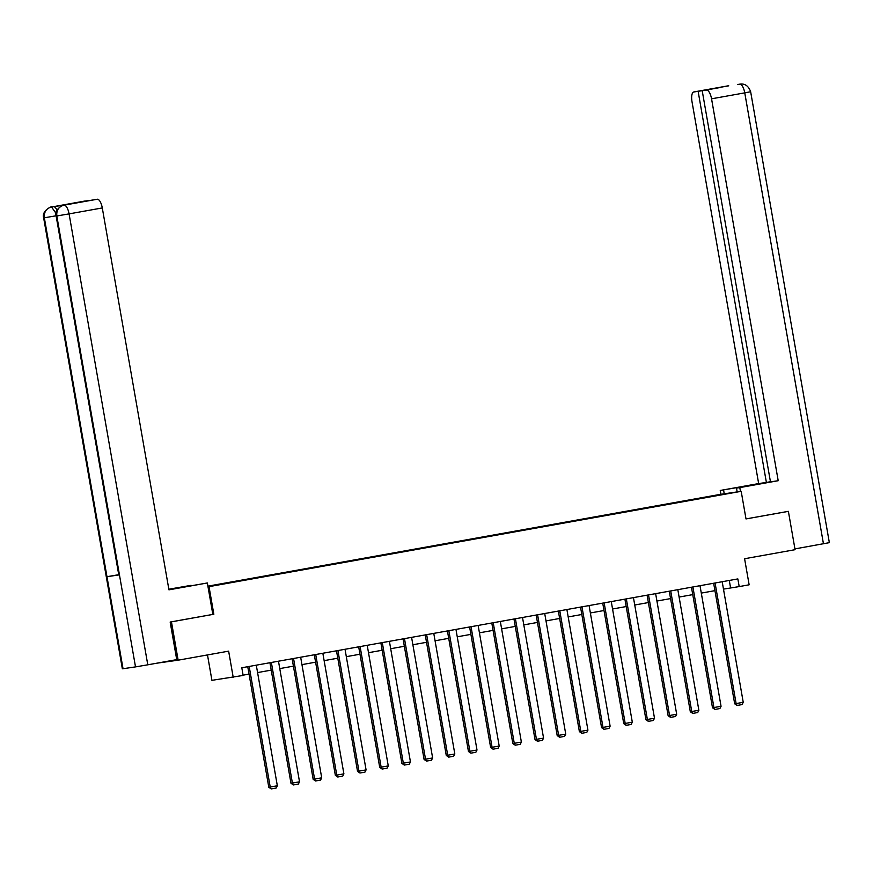 <?xml version="1.0" encoding="UTF-8"?>
<svg xmlns="http://www.w3.org/2000/svg" width="873" height="873" viewBox="0 0 873 873"><rect width="100%" height="100%" fill="white"/><g stroke="black" fill="none" stroke-linecap="round" stroke-linejoin="round"><path stroke-width="1.31" d="M207.49 654.936L211.921 680.329L243.141 675.44L241.799 667.769L737.849 578.919L739.191 586.591L749.143 584.801L744.593 558.731L795.074 549.684L788.384 511.349L787.522 511.469M156.867 663.185L178.147 660.184L171.457 621.849L213.841 614.254L209.018 586.645L208.014 586.798M209.018 586.645L741.188 491.324L719.93 494.434L207.905 586.154M170.595 621.969L171.457 621.849M207.981 586.623L721.393 494.664M207.938 586.35L229.392 582.793M721.502 494.358L229.326 582.444M233.189 677.219L228.639 651.149L178.147 660.184M741.188 491.324L746.011 518.933L788.384 511.349M723.477 589.122L739.191 586.591M243.098 675.167L249.045 674.098M257.579 672.57L271.23 670.126M279.764 668.598L293.415 666.154M301.949 664.626L315.6 662.181M324.134 660.643L337.786 658.198M346.319 656.671L359.971 654.226M368.504 652.698L382.156 650.254M390.689 648.726L404.341 646.282M412.885 644.754L426.526 642.31M435.07 640.782L448.711 638.338M457.256 636.81L470.896 634.365M479.441 632.827L493.081 630.382M501.626 628.855L515.266 626.41M523.811 624.882L537.452 622.438M545.996 620.91L559.637 618.466M568.181 616.938L581.822 614.494M590.366 612.966L604.007 610.522M612.551 608.994L626.192 606.549M634.736 605.011L648.377 602.566M656.922 601.039L670.562 598.594M679.107 597.067L692.758 594.622M701.292 593.094L714.943 590.65M729.282 580.458L730.57 587.845M213.841 614.254L212.837 614.406L207.348 582.968L168.947 589.842L102.294 207.938L69.087 213.885L147.788 664.811L176.728 659.628L170.17 622.045L212.837 614.406M722.189 581.724L743.239 702.329L734.684 703.813L737.107 705.471L736.125 703.605L715.074 583M713.645 583.251L734.684 703.813M743.239 702.329L742.083 704.576L737.107 705.471M740.468 491.434L739.802 487.592L736.496 488.072L767.476 482.398L720.258 490.451L758.659 483.577L692.005 101.672A9.341 3.481 -100.2 0 1 693.806 91.971A9.341 3.481 -100.2 0 1 693.849 91.96L698.127 91.338L766.385 482.442L758.659 483.577M739.802 487.592L778.203 480.717L770.466 481.852L702.208 90.737L727.34 85.969M770.444 481.721L766.385 482.442M724.241 493.812L723.564 489.971M720.934 494.293L720.258 490.451M737.161 491.914L736.496 488.072M778.203 480.717L711.55 98.813A9.341 3.481 -100.2 0 0 706.486 90.115M740.337 84.059L740.195 84.081C745.084 83.524 748.576 86.078 750.649 91.73L829.35 542.657L794.943 548.899M702.208 90.737L720.552 87.453L698.127 91.338M787.959 511.403L746 518.911M739.475 84.201L737.609 84.528M728.759 85.827L693.849 91.96M170.977 589.308L168.86 589.33M168.915 589.657L207.348 582.968M170.922 588.959L191.111 585.336L168.838 589.22M84.517 201.096A9.341 3.481 79.8 0 1 84.561 201.096A9.341 3.481 79.8 0 1 84.594 201.085L88.904 200.594M147.788 664.811L135.511 666.896L119.448 574.87L118.783 574.947L56.145 216.046L56.81 215.969C56.341 210.295 58.655 206.715 63.729 205.231L97.241 199.24A9.341 3.481 79.8 0 1 102.294 207.938M118.739 574.696L106.975 576.693L123.038 668.718L135.511 666.896M123.038 668.718L122.351 668.794L43.65 217.868L44.337 217.792C43.89 212.106 46.182 208.527 51.223 207.065L53.449 206.672A9.341 3.481 79.8 0 1 56.996 210.251M56.112 215.795L44.337 217.792L106.975 576.693L119.448 574.87L56.81 215.969L69.087 213.885A9.341 3.481 -100.2 0 0 64.035 205.188M88.882 200.463L70.538 203.747L97.241 199.24M63.762 205.231L65.77 204.871A9.341 3.481 79.8 0 1 65.77 204.871A9.341 3.481 79.8 0 1 65.813 204.86L53.449 206.672M56.068 213.394L51.54 207.01M700.004 585.696L721.054 706.301L712.499 707.785L714.922 709.443L713.939 707.577L692.889 586.972M691.46 587.234L712.499 707.785M721.054 706.301L719.898 708.549L714.922 709.443M677.819 589.668L698.869 710.284L690.314 711.757L692.736 713.416L691.754 711.55L670.704 590.945M669.275 591.207L690.314 711.757M698.869 710.284L697.713 712.532L692.736 713.416M655.634 593.651L676.684 714.256L668.129 715.74L670.551 717.388L669.569 715.522L648.519 594.917M647.089 595.179L668.129 715.74M676.684 714.256L675.527 716.504L670.551 717.388M633.449 597.623L654.499 718.228L645.944 719.712L648.366 721.371L647.384 719.505L626.334 598.889M624.904 599.151L645.944 719.712M654.499 718.228L653.342 720.476L648.366 721.371M611.264 601.595L632.314 722.2L623.759 723.684L626.181 725.343L625.199 723.477L604.149 602.872M602.719 603.123L623.759 723.684M632.314 722.2L631.157 724.448L626.181 725.343M589.079 605.567L610.118 726.172L601.573 727.656L603.996 729.315L603.014 727.449L581.964 606.844M580.534 607.095L601.573 727.656M610.118 726.172L608.972 728.42L603.996 729.315M566.893 609.54L587.933 730.144L579.388 731.629L581.811 733.287L580.829 731.421L559.779 610.816M558.349 611.067L579.388 731.629M587.933 730.144L586.787 732.392L581.811 733.287M544.708 613.512L565.748 734.117L557.203 735.601L559.626 737.259L558.644 735.393L537.593 614.788M536.164 615.05L557.203 735.601M565.748 734.117L564.602 736.365L559.626 737.259M522.512 617.495L543.563 738.1L535.018 739.584L537.441 741.232L536.459 739.366L515.408 618.761M513.979 619.022L535.018 739.584M543.563 738.1L542.417 740.348L537.441 741.232M500.327 621.467L521.377 742.072L512.833 743.556L515.256 745.204L514.273 743.338L493.223 622.733M491.794 622.995L512.833 743.556M521.377 742.072L520.232 744.32L515.256 745.204M478.142 625.439L499.192 746.044L490.648 747.528L493.07 749.187L492.088 747.321L471.038 626.716M469.609 626.967L490.648 747.528M499.192 746.044L498.046 748.292L493.07 749.187M455.957 629.411L477.007 750.016L468.463 751.5L470.885 753.159L469.903 751.293L448.853 630.688M447.423 630.939L468.463 751.5M477.007 750.016L475.861 752.264L470.885 753.159M433.772 633.383L454.822 753.988L446.278 755.472L448.7 757.131L447.718 755.265L426.668 634.66M425.238 634.911L446.278 755.472M454.822 753.988L453.676 756.236L448.7 757.131M411.587 637.355L432.637 757.96L424.092 759.445L426.515 761.103L425.533 759.237L404.483 638.632M403.053 638.883L424.092 759.445M432.637 757.96L431.491 760.208L426.515 761.103M389.402 641.328L410.452 761.933L401.907 763.417L404.33 765.075L403.337 763.209L382.298 642.604M380.868 642.866L401.907 763.417M410.452 761.933L409.306 764.181L404.33 765.075M367.217 645.311L388.267 765.916L379.722 767.4L382.145 769.048L381.152 767.181L360.113 646.577M358.683 646.838L379.722 767.4M388.267 765.916L387.121 768.164L382.145 769.048M345.031 649.283L366.082 769.888L357.537 771.372L359.96 773.02L358.967 771.154L337.927 650.549M336.498 650.811L357.537 771.372M366.082 769.888L364.936 772.136L359.96 773.02M322.846 653.255L343.897 773.86L335.352 775.344L337.764 777.003L336.782 775.137L315.731 654.532M314.313 654.783L335.352 775.344M343.897 773.86L342.751 776.108L337.764 777.003M300.661 657.227L321.711 777.832L313.167 779.316L315.579 780.975L314.596 779.109L293.546 658.504M292.128 658.755L313.167 779.316M321.711 777.832L320.566 780.08L315.579 780.975M278.476 661.199L299.526 781.804L290.982 783.288L293.393 784.947L292.411 783.081L271.361 662.476M269.932 662.727L290.982 783.288M299.526 781.804L298.38 784.052L293.393 784.947M256.291 665.171L277.341 785.776L268.797 787.26L271.208 788.919L270.226 787.053L249.176 666.448M247.746 666.699L268.797 787.26M277.341 785.776L276.184 788.024L271.208 788.919M823.446 543.792L744.756 92.865L711.55 98.813M750.649 91.73L744.756 92.865A9.341 3.481 -100.2 0 0 739.693 84.168M693.806 91.971L727.013 86.023A9.341 3.481 79.8 0 1 727.013 86.023A9.341 3.481 79.8 0 1 727.056 86.012M65.813 204.86L63.751 205.231M84.594 201.085L51.245 207.065M56.145 216.046C53.7 208.374 66.086 203.638 63.849 205.21L63.893 205.21M739.518 84.19L740.086 84.092M727.013 86.023L727.591 85.925M84.561 201.096L51.354 207.043C53.602 205.461 41.206 210.197 43.65 217.868"/></g></svg>
